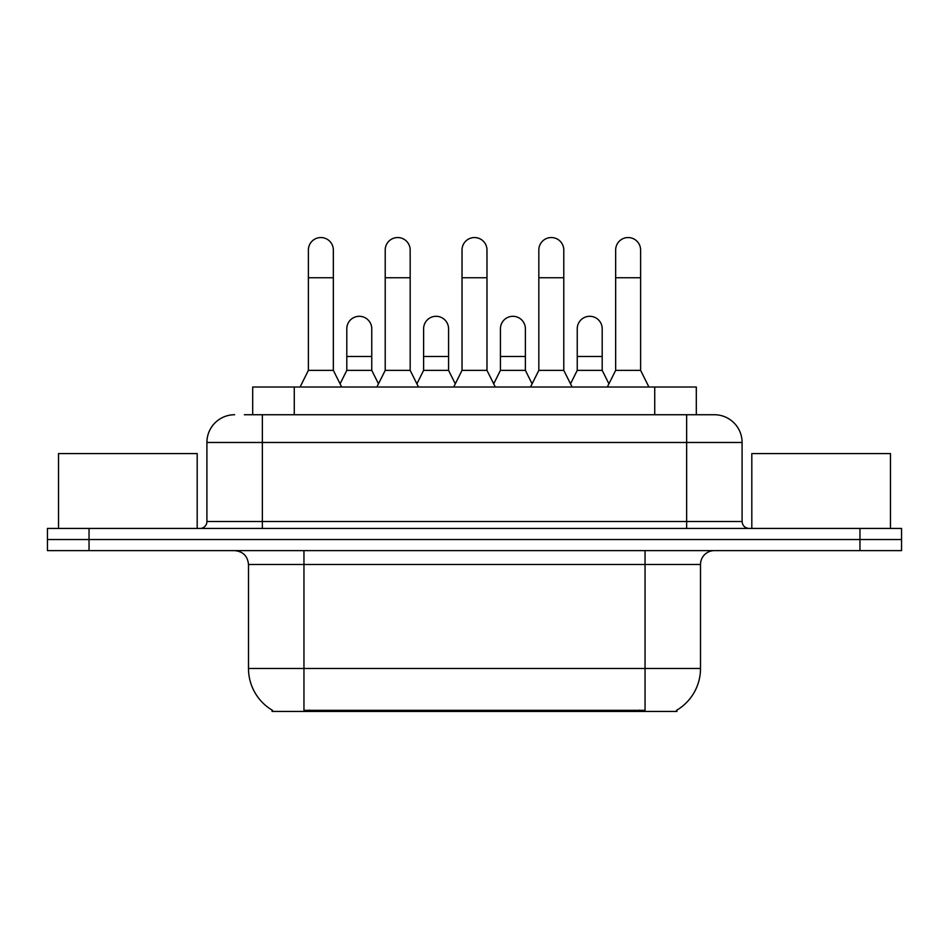 <?xml version="1.0" encoding="UTF-8"?>
<svg xmlns="http://www.w3.org/2000/svg" width="949" height="949" viewBox="0 0 949 949"><rect width="100%" height="100%" fill="white"/><g stroke="black" fill="none" stroke-linecap="round" stroke-linejoin="round"><path stroke-width="1.42" d="M252.683 414.737L252.683 387.014L696.317 387.014L696.317 414.737M676.934 710.089L676.934 711.453L272.066 711.453L272.066 710.089M272.482 710.338A48.529 48.529 0 0 1 248.496 668.476L303.953 668.476L303.953 710.338L645.047 710.338L645.047 668.476L700.504 668.476L700.504 564.489A13.867 13.867 0 0 1 714.372 550.622M248.496 668.476L248.496 564.489C247.677 556.067 243.051 551.44 234.628 550.622M676.518 710.338A48.529 48.529 0 0 0 700.504 668.476M89.04 528.439L901.55 528.439L901.55 539.53L47.45 539.53L47.45 550.622L89.04 550.622L89.04 539.53L47.45 539.53L47.45 528.439L89.04 528.439L89.04 539.53L901.55 539.53L901.55 550.622L89.04 550.622M244.972 414.737L714.372 414.737A27.735 27.735 0 0 1 742.094 442.471L742.094 521.499C742.474 525.675 744.787 527.988 749.034 528.439M244.344 414.737L262.363 414.737L262.363 442.471L206.906 442.471L206.906 521.499A6.928 6.928 0 0 1 199.966 528.439M234.628 414.737A27.735 27.735 0 0 0 206.906 442.471M713.945 414.737L704.656 414.737M300.074 387.014L308.389 370.371L333.348 370.371L341.676 387.014M333.348 370.371L333.348 250.026A12.479 12.479 0 0 0 320.869 237.547A12.479 12.479 0 0 1 321.652 237.57M308.389 370.371L308.389 277.749L333.348 277.749M308.389 277.749L308.389 250.026A12.479 12.479 0 0 1 320.869 237.547M340.074 383.823L346.8 370.371L371.759 370.371L378.485 383.823M371.759 370.371L371.759 328.781A12.479 12.479 0 0 0 360.062 316.325A12.479 12.479 0 0 1 371.759 328.781M346.8 370.371L346.8 356.504L371.759 356.504M346.8 356.504L346.8 328.781A12.479 12.479 0 0 1 360.062 316.325M376.883 387.014L385.211 370.371L410.17 370.371L418.485 387.014M410.17 370.371L410.17 250.026A12.479 12.479 0 0 0 397.69 237.547A12.479 12.479 0 0 1 398.473 237.57M385.211 370.371L385.211 277.749L410.17 277.749M385.211 277.749L385.211 250.026A12.479 12.479 0 0 1 397.69 237.547M453.705 387.014L462.021 370.371L486.979 370.371L495.295 387.014M486.979 370.371L486.979 250.026A12.479 12.479 0 0 0 474.5 237.547A12.479 12.479 0 0 1 475.283 237.57M462.021 370.371L462.021 277.749L486.979 277.749M462.021 277.749L462.021 250.026A12.479 12.479 0 0 1 474.5 237.547M530.515 387.014L538.83 370.371L563.789 370.371L572.117 387.014M563.789 370.371L563.789 250.026A12.479 12.479 0 0 0 551.31 237.547A12.479 12.479 0 0 1 552.093 237.57M538.83 370.371L538.83 277.749L563.789 277.749M538.83 277.749L538.83 250.026A12.479 12.479 0 0 1 551.31 237.547M607.324 387.014L615.652 370.371L640.611 370.371L648.926 387.014M640.611 370.371L640.611 250.026A12.479 12.479 0 0 0 628.131 237.547A12.479 12.479 0 0 1 628.914 237.57M615.652 370.371L615.652 277.749L640.611 277.749M615.652 277.749L615.652 250.026A12.479 12.479 0 0 1 628.131 237.547M416.896 383.823L423.61 370.371L448.569 370.371L455.295 383.823M448.569 370.371L448.569 328.781A12.479 12.479 0 0 0 436.872 316.325A12.479 12.479 0 0 1 448.569 328.781M423.61 370.371L423.61 356.504L448.569 356.504M423.61 356.504L423.61 328.781A12.479 12.479 0 0 1 436.872 316.325M493.705 383.823L500.431 370.371L525.39 370.371L532.104 383.823M525.39 370.371L525.39 328.781A12.479 12.479 0 0 0 513.694 316.325A12.479 12.479 0 0 1 525.39 328.781M500.431 370.371L500.431 356.504L525.39 356.504M500.431 356.504L500.431 328.781A12.479 12.479 0 0 1 513.694 316.325M570.515 383.823L577.241 370.371L602.2 370.371L608.926 383.823M602.2 370.371L602.2 328.781A12.479 12.479 0 0 0 590.503 316.325A12.479 12.479 0 0 1 602.2 328.781M577.241 370.371L577.241 356.504L602.2 356.504M577.241 356.504L577.241 328.781A12.479 12.479 0 0 1 590.503 316.325M197.19 528.439L197.19 453.563L58.541 453.563L58.541 528.439M890.459 528.439L890.459 453.563L751.81 453.563L751.81 528.439M639.496 711.453L639.496 710.089M309.504 711.453L309.504 710.089M294.273 414.737L294.273 387.014M654.727 414.737L654.727 387.014M645.047 550.622L645.047 564.489L248.496 564.489M700.504 564.489L645.047 564.489L645.047 668.476L303.953 668.476L303.953 550.622M859.96 550.622L859.96 528.439M262.363 528.439L262.363 521.499L742.094 521.499M206.906 521.499L262.363 521.499L262.363 442.471L686.637 442.471L686.637 528.439M742.094 442.471L686.637 442.471L686.637 414.737"/></g></svg>
